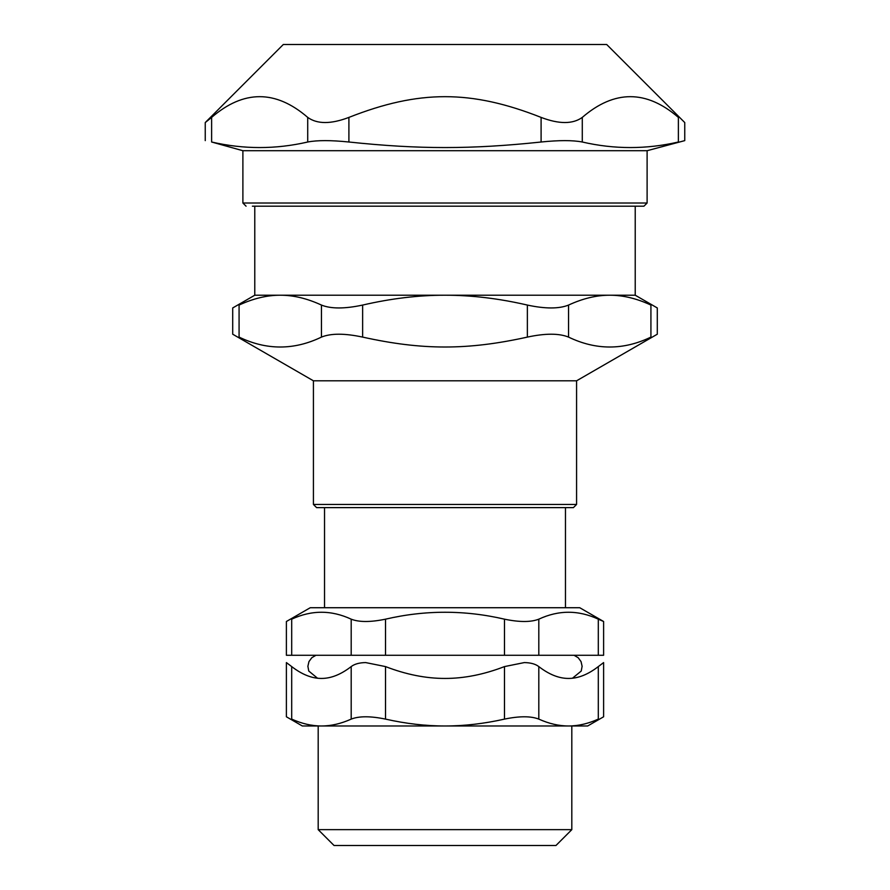 <?xml version="1.0" encoding="UTF-8"?>
<svg xmlns="http://www.w3.org/2000/svg" width="890" height="890" viewBox="0 0 890 890"><rect width="100%" height="100%" fill="white"/><g stroke="black" fill="none" stroke-linecap="round" stroke-linejoin="round"><path stroke-width="1.33" d="M598.303 655.274L538.806 655.274L538.806 619.173C558.642 609.95 578.467 609.95 598.303 619.173L598.303 655.274L603.609 655.274L603.609 621.498L579.746 607.725L310.254 607.725L286.391 621.498L286.391 655.274L291.697 655.274L291.697 619.173C311.533 609.95 331.358 609.95 351.194 619.173L351.194 655.274L385.515 655.274L385.515 619.173C370.551 622.266 359.104 622.266 351.194 619.173M385.515 619.173C425.175 609.95 464.825 609.95 504.485 619.173L504.485 655.274L538.806 655.274M504.485 655.274L385.515 655.274M351.194 655.274L291.697 655.274M252.393 206.191L643.937 206.191L647.108 203.02L242.892 203.02L246.063 206.191M307.718 142.011C275.689 149.409 243.649 149.409 211.62 142.011L242.892 150.71L647.108 150.71L684.755 140.62L684.755 122.564L606.691 44.5L283.309 44.5L205.245 122.564L211.62 117.402C243.649 89.768 275.689 89.768 307.718 117.402L307.718 142.011C317.207 140.164 330.935 140.164 348.902 142.011L348.902 117.402C418.934 89.768 471.066 89.768 541.098 117.402L541.098 142.011C559.065 140.164 572.793 140.164 582.283 142.011L582.283 117.402C572.771 124.244 559.042 124.244 541.098 117.402M242.892 150.71L242.892 203.02M582.283 117.402C614.311 89.768 646.351 89.768 678.38 117.402C686.813 124.244 686.813 124.244 678.38 117.402L678.38 142.011C686.857 140.164 686.857 140.164 678.38 142.011C646.351 149.409 614.311 149.409 582.283 142.011M541.098 142.011C471.066 149.409 418.934 149.409 348.902 142.011M348.902 117.402C330.958 124.244 317.229 124.244 307.718 117.402M538.806 619.173C530.896 622.266 519.449 622.266 504.485 619.173M603.609 621.498L598.303 619.173M291.697 619.173C284.655 622.266 284.655 622.266 291.697 619.173M565.473 507.623L565.473 607.725M334.039 845.5L555.961 845.5L571.814 829.647L318.186 829.647L334.039 845.5M571.814 829.647L571.814 725.984L318.186 725.984L318.186 829.647M603.609 662.583L603.609 716.784L587.667 725.984L568.554 725.984C578.166 725.995 588.079 723.703 598.303 719.109C605.345 716.016 605.345 716.016 598.303 719.109L598.303 666.588L603.609 662.583L598.303 666.588C588.012 674.52 578.1 678.469 568.554 678.436L568.554 678.436C559.009 678.469 549.097 674.52 538.806 666.588C535.457 664.007 530.629 662.672 524.299 662.583L504.485 666.588C483.915 674.52 464.091 678.469 445 678.436C464.091 678.469 483.915 674.52 504.485 666.588L504.485 719.109C519.449 716.016 530.896 716.016 538.806 719.109L538.806 666.588M445 678.436C425.909 678.469 406.085 674.52 385.515 666.588L365.701 662.583C359.371 662.672 354.543 664.007 351.194 666.588C340.903 674.52 330.991 678.469 321.446 678.436L321.446 678.436C311.901 678.469 301.988 674.52 291.697 666.588L286.391 662.583L291.697 666.588L291.697 719.109C284.655 716.016 284.655 716.016 291.697 719.109C301.921 723.703 311.834 725.995 321.446 725.984L302.333 725.984L286.391 716.784L286.391 662.583M351.194 666.588L351.194 719.109C359.104 716.016 370.551 716.016 385.515 719.109L385.515 666.588M351.194 719.109C340.97 723.703 331.058 725.995 321.446 725.984L445 725.984C425.776 725.995 405.94 723.703 385.515 719.109M504.485 719.109C484.06 723.703 464.224 725.995 445 725.984L568.554 725.984C558.942 725.995 549.03 723.703 538.806 719.109M362.63 305.07C344.675 308.908 330.947 308.908 321.446 305.07L321.446 337.099C330.947 333.249 344.675 333.249 362.63 337.099L362.63 305.07C391.066 298.484 418.522 295.191 445 295.213L635.226 295.213L657.298 307.951L657.298 334.206L576.575 380.809L313.425 380.809L232.702 334.206L232.702 307.951L254.774 295.213L445 295.213C471.478 295.191 498.934 298.484 527.37 305.07L527.37 337.099C545.325 333.249 559.053 333.249 568.554 337.099L568.554 305.07C559.053 308.908 545.325 308.908 527.37 305.07M321.446 337.099C293.989 350.315 266.533 350.315 239.076 337.099L239.076 305.07C230.621 308.908 230.621 308.908 239.076 305.07C253.294 298.484 267.022 295.191 280.261 295.213C293.5 295.191 307.228 298.484 321.446 305.07M568.554 305.07C582.772 298.484 596.5 295.191 609.739 295.213C622.978 295.191 636.706 298.484 650.924 305.07C659.379 308.908 659.379 308.908 650.924 305.07L650.924 337.099C659.379 333.249 659.379 333.249 650.924 337.099C623.467 350.315 596.011 350.315 568.554 337.099M527.37 337.099C467.673 350.315 422.327 350.315 362.63 337.099M239.076 337.099C230.621 333.249 230.621 333.249 239.076 337.099M313.425 504.452L316.595 507.623L573.405 507.623L576.575 504.452L313.425 504.452L313.425 380.809M211.62 142.011L211.62 117.402M647.108 203.02L647.108 150.71M205.245 140.62L205.245 122.564M324.527 607.725L324.527 507.623M574.028 655.274L578.189 657.71L581.048 661.604L582.116 666.298L581.237 671.038L572.481 678.213M315.972 655.274L311.811 657.71L308.952 661.604L307.884 666.298L308.763 671.038L317.519 678.213M576.575 504.452L576.575 380.809M635.226 295.213L635.226 206.191M254.774 295.213L254.774 206.191"/></g></svg>
